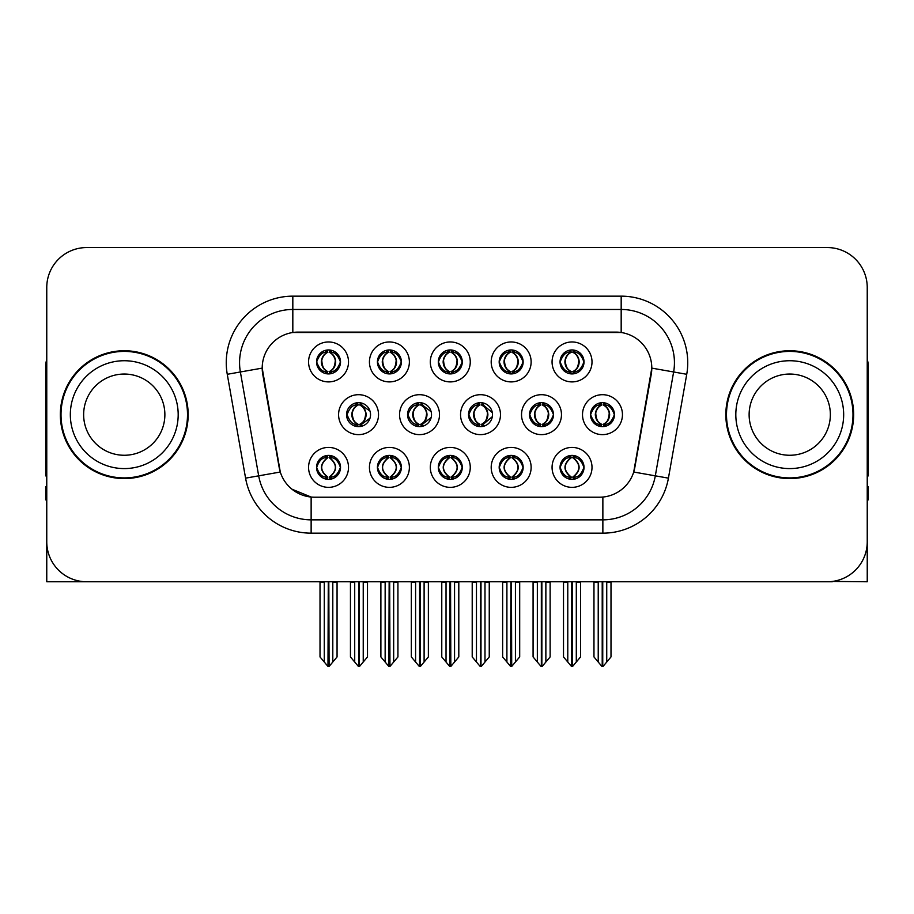 <?xml version="1.0" encoding="UTF-8"?>
<svg xmlns="http://www.w3.org/2000/svg" width="914" height="914" viewBox="0 0 914 914"><rect width="100%" height="100%" fill="white"/><g stroke="black" fill="none" stroke-linecap="round" stroke-linejoin="round"><path stroke-width="1.37" d="M560.053 467.385A11.985 11.985 0 0 0 572.038 479.37A11.985 11.985 0 0 0 584.023 467.385A11.985 11.985 0 0 0 572.038 455.401A11.985 11.985 0 0 0 560.053 467.385L560.168 467.385C562.441 473.84 565.549 477.062 569.513 477.074L570.93 477.074C563.001 470.619 563.001 464.163 570.93 457.697L571.319 457.708C563.184 464.163 563.184 470.619 571.319 477.074L571.319 477.074C562.91 470.607 562.91 464.152 571.33 457.708L569.513 457.697C565.629 457.628 562.51 460.85 560.168 467.385M552.067 467.385A19.971 19.971 0 0 0 572.038 487.356A19.971 19.971 0 0 0 592.009 467.385A19.971 19.971 0 0 0 572.038 447.414A19.971 19.971 0 0 0 552.067 467.385M468.528 414.659A11.985 11.985 0 0 0 480.513 426.644A11.985 11.985 0 0 0 492.497 414.659A11.985 11.985 0 0 0 480.513 402.674A11.985 11.985 0 0 0 468.528 414.659L468.859 414.659C471.224 408.135 474.332 404.913 478.193 404.982L477.348 403.097M460.542 414.659A19.971 19.971 0 0 0 480.513 434.63A19.971 19.971 0 0 0 500.484 414.659A19.971 19.971 0 0 0 480.513 394.688A19.971 19.971 0 0 0 460.542 414.659M499.181 361.933A11.985 11.985 0 0 0 511.166 373.917A11.985 11.985 0 0 0 523.151 361.933A11.985 11.985 0 0 0 511.166 349.948A11.985 11.985 0 0 0 499.181 361.933L499.295 361.933C501.66 355.409 504.768 352.187 508.63 352.256L507.818 350.428M491.195 361.933A19.971 19.971 0 0 0 511.166 381.903A19.971 19.971 0 0 0 531.137 361.933A19.971 19.971 0 0 0 511.166 341.962A19.971 19.971 0 0 0 491.195 361.933M407.553 414.659A11.985 11.985 0 0 0 419.526 426.644A11.985 11.985 0 0 0 431.511 414.659A11.985 11.985 0 0 0 419.526 402.674A11.985 11.985 0 0 0 407.553 414.659L407.975 414.659C410.34 408.135 413.459 404.913 417.31 404.982L416.464 403.074M399.555 414.659A19.971 19.971 0 0 0 419.526 434.63A19.971 19.971 0 0 0 439.508 414.659A19.971 19.971 0 0 0 419.526 394.688A19.971 19.971 0 0 0 399.555 414.659M438.309 467.385A11.985 11.985 0 0 0 450.294 479.37A11.985 11.985 0 0 0 462.278 467.385A11.985 11.985 0 0 0 450.294 455.401A11.985 11.985 0 0 0 438.309 467.385L438.412 467.385C440.685 473.84 443.804 477.062 447.757 477.074L449.174 477.074C441.245 470.619 441.245 464.163 449.174 457.697L449.574 457.708C441.439 464.163 441.439 470.619 449.574 477.074L449.574 477.074C441.154 470.607 441.154 464.152 449.585 457.708L447.757 457.697C443.873 457.628 440.754 460.85 438.412 467.385M430.311 467.385A19.971 19.971 0 0 0 450.294 487.356A19.971 19.971 0 0 0 470.264 467.385A19.971 19.971 0 0 0 450.294 447.414A19.971 19.971 0 0 0 430.311 467.385M560.053 361.933A11.985 11.985 0 0 0 572.038 373.917A11.985 11.985 0 0 0 584.023 361.933A11.985 11.985 0 0 0 572.038 349.948A11.985 11.985 0 0 0 560.053 361.933L560.168 361.933C562.533 355.409 565.652 352.187 569.502 352.256L568.691 350.428M552.067 361.933A19.971 19.971 0 0 0 572.038 381.903A19.971 19.971 0 0 0 592.009 361.933A19.971 19.971 0 0 0 572.038 341.962A19.971 19.971 0 0 0 552.067 361.933M316.552 467.385A11.985 11.985 0 0 0 328.537 479.37A11.985 11.985 0 0 0 340.522 467.385A11.985 11.985 0 0 0 328.537 455.401A11.985 11.985 0 0 0 316.552 467.385L316.667 467.385C318.929 473.84 322.048 477.062 326.001 477.074L327.418 477.074C319.5 470.619 319.5 464.163 327.418 457.697L327.818 457.708C319.683 464.163 319.683 470.619 327.818 477.074L327.818 477.074C319.397 470.607 319.397 464.152 327.829 457.708L326.001 457.697C322.116 457.628 319.009 460.85 316.667 467.385M308.566 467.385A19.971 19.971 0 0 0 328.537 487.356A19.971 19.971 0 0 0 348.508 467.385A19.971 19.971 0 0 0 328.537 447.414A19.971 19.971 0 0 0 308.566 467.385M377.425 361.933A11.985 11.985 0 0 0 389.41 373.917A11.985 11.985 0 0 0 401.395 361.933A11.985 11.985 0 0 0 389.41 349.948A11.985 11.985 0 0 0 377.425 361.933L377.539 361.933C379.904 355.409 383.023 352.187 386.873 352.256L386.062 350.428M369.439 361.933A19.971 19.971 0 0 0 389.41 381.903A19.971 19.971 0 0 0 409.381 361.933A19.971 19.971 0 0 0 389.41 341.962A19.971 19.971 0 0 0 369.439 361.933M529.514 414.659A11.985 11.985 0 0 0 541.499 426.644A11.985 11.985 0 0 0 553.484 414.659A11.985 11.985 0 0 0 541.499 402.674A11.985 11.985 0 0 0 529.514 414.659L529.732 414.659C532.097 408.135 535.204 404.913 539.066 404.982L538.243 403.131M521.528 414.659A19.971 19.971 0 0 0 541.499 434.63A19.971 19.971 0 0 0 561.47 414.659A19.971 19.971 0 0 0 541.499 394.688A19.971 19.971 0 0 0 521.528 414.659M377.425 467.385A11.985 11.985 0 0 0 389.41 479.37A11.985 11.985 0 0 0 401.395 467.385A11.985 11.985 0 0 0 389.41 455.401A11.985 11.985 0 0 0 377.425 467.385L377.539 467.385C379.813 473.84 382.92 477.062 386.885 477.074L388.301 477.074C380.373 470.619 380.373 464.163 388.301 457.697L388.69 457.708C380.555 464.163 380.555 470.619 388.69 477.074L388.69 477.074C380.281 470.607 380.281 464.152 388.701 457.708L386.885 457.697C383 457.628 379.881 460.85 377.539 467.385M369.439 467.385A19.971 19.971 0 0 0 389.41 487.356A19.971 19.971 0 0 0 409.381 467.385A19.971 19.971 0 0 0 389.41 447.414A19.971 19.971 0 0 0 369.439 467.385M499.181 467.385A11.985 11.985 0 0 0 511.166 479.37A11.985 11.985 0 0 0 523.151 467.385A11.985 11.985 0 0 0 511.166 455.401A11.985 11.985 0 0 0 499.181 467.385L499.295 467.385C501.558 473.84 504.677 477.062 508.63 477.074L510.046 477.074C502.129 470.619 502.129 464.163 510.046 457.697L510.446 457.708C502.312 464.163 502.312 470.619 510.446 477.074L510.446 477.074C502.026 470.607 502.026 464.152 510.458 457.708L508.63 457.697C504.745 457.628 501.637 460.85 499.295 467.385M491.195 467.385A19.971 19.971 0 0 0 511.166 487.356A19.971 19.971 0 0 0 531.137 467.385A19.971 19.971 0 0 0 511.166 447.414A19.971 19.971 0 0 0 491.195 467.385M346.566 414.659A11.985 11.985 0 0 0 358.551 426.644A11.985 11.985 0 0 0 370.536 414.659A11.985 11.985 0 0 0 358.551 402.674A11.985 11.985 0 0 0 346.566 414.659L347.103 414.659C349.468 408.135 352.576 404.913 356.437 404.982L355.58 403.051M338.58 414.659A19.971 19.971 0 0 0 358.551 434.63A19.971 19.971 0 0 0 378.522 414.659A19.971 19.971 0 0 0 358.551 394.688A19.971 19.971 0 0 0 338.58 414.659M590.501 414.659A11.985 11.985 0 0 0 602.475 426.644A11.985 11.985 0 0 0 614.459 414.659A11.985 11.985 0 0 0 602.475 402.674A11.985 11.985 0 0 0 590.501 414.659L590.604 414.659C592.969 408.135 596.088 404.913 599.938 404.982L599.127 403.154M582.504 414.659A19.971 19.971 0 0 0 602.475 434.63A19.971 19.971 0 0 0 622.457 414.659A19.971 19.971 0 0 0 602.475 394.688A19.971 19.971 0 0 0 582.504 414.659M438.309 361.933A11.985 11.985 0 0 0 450.294 373.917A11.985 11.985 0 0 0 462.278 361.933A11.985 11.985 0 0 0 450.294 349.948A11.985 11.985 0 0 0 438.309 361.933L438.423 361.933C440.788 355.409 443.896 352.187 447.757 352.256L446.935 350.428M430.311 361.933A19.971 19.971 0 0 0 450.294 381.903A19.971 19.971 0 0 0 470.264 361.933A19.971 19.971 0 0 0 450.294 341.962A19.971 19.971 0 0 0 430.311 361.933M316.552 361.933A11.985 11.985 0 0 0 328.537 373.917A11.985 11.985 0 0 0 340.522 361.933A11.985 11.985 0 0 0 328.537 349.948A11.985 11.985 0 0 0 316.552 361.933L316.667 361.933C319.032 355.409 322.139 352.187 326.001 352.256L325.19 350.428M308.566 361.933A19.971 19.971 0 0 0 328.537 381.903A19.971 19.971 0 0 0 348.508 361.933A19.971 19.971 0 0 0 328.537 341.962A19.971 19.971 0 0 0 308.566 361.933M262.204 368.056A35.954 35.954 0 0 0 262.752 374.294L279.181 467.5A35.954 35.954 0 0 0 314.587 497.216L599.413 497.216A35.954 35.954 0 0 0 634.819 467.5L651.248 374.294A35.954 35.954 0 0 0 615.853 332.102L298.147 332.102A35.954 35.954 0 0 0 262.204 368.056L262.604 362.732M832.346 581.441L867.237 581.761L867.237 287.499A39.942 39.942 0 0 0 827.284 247.557L86.716 247.557A39.942 39.942 0 0 0 46.763 287.499L46.763 581.761L166.862 581.761M747.138 581.761L832.346 581.761M60.347 414.659A63.911 63.911 0 0 0 124.258 478.57A63.911 63.911 0 0 0 188.17 414.659A63.911 63.911 0 0 0 124.258 350.748A63.911 63.911 0 0 0 60.347 414.659M725.83 414.659A63.911 63.911 0 0 0 789.742 478.57A63.911 63.911 0 0 0 853.653 414.659A63.911 63.911 0 0 0 789.742 350.748A63.911 63.911 0 0 0 725.83 414.659M292.823 296.159L292.823 332.502L621.177 332.502L621.177 309.469A53.263 53.263 0 0 1 673.629 371.975L655.315 475.84A53.263 53.263 0 0 1 602.863 519.849L311.137 519.849A53.263 53.263 0 0 1 258.685 475.84L240.371 371.975A53.263 53.263 0 0 1 292.823 309.469L621.177 309.469L621.177 296.159A66.573 66.573 0 0 1 686.734 374.294L668.42 478.148A66.573 66.573 0 0 1 602.863 533.159L311.137 533.159A66.573 66.573 0 0 1 245.58 478.148L227.266 374.294A66.573 66.573 0 0 1 292.823 296.159L621.177 296.159M599.413 497.216L314.587 497.216M311.137 533.159L311.137 497.045L291.954 489.184M673.629 371.975L651.796 368.125L633.71 472.024L655.315 475.84L673.629 371.975L686.734 374.294M245.58 478.148L280.29 472.024L262.204 368.125L240.371 371.975A53.263 53.263 0 0 1 239.571 362.732M634.819 467.5L634.602 468.631M279.398 468.631L279.181 467.5M827.284 247.557L86.716 247.557M46.763 287.499L46.763 541.819A39.942 39.942 0 0 0 86.716 581.761L827.284 581.761A39.942 39.942 0 0 0 867.237 541.819L867.237 287.499M567.777 662.022L567.777 582.424L567.286 581.761L567.777 582.424L563.515 582.424L563.515 581.761L563.515 656.938L571.49 666.443L571.776 581.761M580.561 581.761L580.561 656.938L572.587 666.443L572.313 581.761M580.561 656.938L580.561 582.424L576.3 582.424L576.3 662.022M576.791 581.761L576.3 582.424M574.106 455.583L573.158 457.697C581.087 464.163 581.087 470.619 573.158 477.074L572.758 477.074C580.893 470.619 580.893 464.163 572.758 457.708L572.758 457.708C581.178 464.152 581.178 470.607 572.747 477.074L574.575 477.074C578.459 477.154 581.578 473.92 583.909 467.362C581.635 460.919 578.516 457.697 574.575 457.697L575.386 455.88M573.158 457.697L574.575 457.697M614.459 414.659L614.357 414.659C612.049 408.215 608.93 404.993 605.011 404.982L603.594 404.982C607.399 407.016 609.421 410.237 609.638 414.659C609.421 419.08 607.399 422.302 603.594 424.336L605.011 424.336L605.833 426.164M600.418 402.857L601.366 404.982L599.938 404.982M603.206 424.336C607.102 422.302 609.17 419.08 609.398 414.659C609.17 410.237 607.102 407.016 603.206 404.982L603.206 404.982C606.028 406.124 608.05 408.752 609.227 412.854C608.895 419.332 606.885 423.159 603.194 424.336L604.188 426.518M614.357 414.659C611.957 421.228 608.838 424.462 605.011 424.336M601.366 404.982L601.366 404.982C597.562 407.016 595.54 410.237 595.322 414.659C595.54 419.08 597.562 422.302 601.366 424.336L599.938 424.336C596.202 424.576 593.095 421.354 590.604 414.659M601.366 424.336L601.755 424.336C597.847 422.302 595.791 419.08 595.551 414.659C595.791 410.237 597.847 407.016 601.755 404.982C598.921 406.124 596.911 408.752 595.734 412.854C596.065 419.332 598.076 423.159 601.766 424.336L600.418 426.461M610.998 582.424L610.998 656.938L606.736 662.022L606.736 582.424L610.998 582.424L610.998 581.761M593.963 581.761L593.963 656.938L601.938 666.443L603.023 666.443L606.736 662.022M606.736 582.424L607.227 581.761M602.749 581.761L602.749 666.443M597.722 581.761L598.224 582.424L593.963 582.424M598.224 582.424L598.224 662.022M602.212 666.443L602.212 581.761M572.77 371.61C576.665 369.576 578.733 366.354 578.962 361.933C578.733 357.511 576.665 354.289 572.77 352.256L573.158 352.256C576.963 354.289 578.973 357.511 579.202 361.933C578.973 366.354 576.963 369.576 573.158 371.61L574.575 371.61L575.397 373.438M572.77 352.256L574.575 352.256L575.397 350.428M569.982 373.735L570.919 371.61C567.114 369.576 565.103 366.354 564.886 361.933C565.103 357.511 567.114 354.289 570.919 352.256L571.319 352.256C567.411 354.289 565.343 357.511 565.115 361.933C565.343 366.354 567.411 369.576 571.319 371.61L571.319 371.61C567.64 370.421 565.617 366.605 565.286 360.127C566.474 356.026 568.485 353.398 571.33 352.256L569.502 352.256M584.023 361.933L583.909 361.933C581.51 368.502 578.402 371.735 574.575 371.61M583.909 361.933C581.601 355.489 578.493 352.267 574.575 352.256M570.919 371.61L569.502 371.61C565.766 371.849 562.647 368.628 560.168 361.933M46.763 499.878L45.7 499.878L45.7 486.556L46.763 486.556M46.763 475.84A26.632 26.632 0 0 0 45.7 475.908L45.7 366.72A26.632 26.632 0 0 1 46.763 359.271M506.904 662.022L506.904 582.424L506.413 581.761L506.904 582.424L502.643 582.424L502.643 581.761L502.643 656.938L510.618 666.443L510.903 581.761M519.689 581.761L519.689 656.938L511.714 666.443L511.429 581.761M519.689 656.938L519.689 582.424L515.427 582.424L515.427 662.022M515.919 581.761L515.427 582.424M513.222 455.583L512.274 457.697C520.203 464.163 520.203 470.619 512.274 477.074L511.886 477.074C520.02 470.619 520.02 464.163 511.886 457.708L511.886 457.708C520.306 464.152 520.306 470.607 511.874 477.074L513.702 477.074C517.587 477.154 520.694 473.92 523.037 467.362C520.752 460.919 517.644 457.697 513.702 457.697L514.513 455.88M512.274 457.697L513.702 457.697M446.032 662.022L446.032 582.424L445.541 581.761L446.032 582.424L441.77 582.424L441.77 581.761L441.77 656.938L449.745 666.443L450.019 581.761M458.805 581.761L458.805 656.938L450.831 666.443L450.556 581.761M458.805 656.938L458.805 582.424L454.555 582.424L454.555 662.022M455.046 581.761L454.555 582.424M452.35 455.583L451.402 457.697C459.331 464.163 459.331 470.619 451.402 477.074L451.013 477.074C459.148 470.619 459.148 464.163 451.013 457.708L451.013 457.708C459.422 464.152 459.422 470.607 451.002 477.074L452.818 477.074C456.703 477.154 459.822 473.92 462.164 467.362C459.879 460.919 456.76 457.697 452.818 457.697L453.641 455.88M451.402 457.697L452.818 457.697M385.148 662.022L385.148 582.424L384.657 581.761L385.148 582.424L380.887 582.424L380.887 581.761L380.887 656.938L388.873 666.443L389.147 581.761M397.933 581.761L397.933 656.938L389.958 666.443L389.684 581.761M397.933 656.938L397.933 582.424L393.671 582.424L393.671 662.022M394.163 581.761L393.671 582.424M391.478 455.583L390.529 457.697C398.458 464.163 398.458 470.619 390.529 477.074L390.129 477.074C398.264 470.619 398.264 464.163 390.129 457.708L390.129 457.708C398.55 464.152 398.55 470.607 390.118 477.074L391.946 477.074C395.831 477.154 398.95 473.92 401.292 467.362C399.007 460.919 395.888 457.697 391.946 457.697L392.757 455.88M390.529 457.697L391.946 457.697M324.276 662.022L324.276 582.424L323.784 581.761L324.276 582.424L320.014 582.424L320.014 581.761L320.014 656.938L327.989 666.443L328.275 581.761M337.06 581.761L337.06 656.938L329.086 666.443L328.8 581.761M337.06 656.938L337.06 582.424L332.799 582.424L332.799 662.022M333.29 581.761L332.799 582.424M330.594 455.583L329.646 457.697C337.574 464.163 337.574 470.619 329.646 477.074L329.257 477.074C337.392 470.619 337.392 464.163 329.257 457.708L329.257 457.708C337.677 464.152 337.677 470.607 329.246 477.074L331.074 477.074C334.958 477.154 338.066 473.92 340.408 467.362C338.123 460.919 335.015 457.697 331.074 457.697L331.885 455.88M329.646 457.697L331.074 457.697M544.138 424.336C547.966 424.462 551.073 421.228 553.473 414.659C551.165 408.215 548.057 404.993 544.138 404.982L542.722 404.982C546.526 407.016 548.537 410.237 548.766 414.659C548.537 419.08 546.526 422.302 542.722 424.336L544.138 424.336L544.938 426.141M539.534 402.834L540.482 404.982L539.066 404.982M542.333 424.336C546.229 422.302 548.297 419.08 548.526 414.659C548.297 410.237 546.229 407.016 542.333 404.982L542.333 404.982C545.155 406.124 547.166 408.752 548.354 412.854C548.023 419.332 546.012 423.159 542.322 424.336L543.304 426.507M540.482 404.982L540.482 404.982C536.678 407.016 534.667 410.237 534.439 414.659C534.667 419.08 536.678 422.302 540.482 424.336L539.066 424.336C535.33 424.576 532.211 421.354 529.732 414.659M539.534 426.484L540.882 424.336C536.975 422.302 534.907 419.08 534.679 414.659C534.907 410.237 536.975 407.016 540.882 404.982M550.125 582.424L550.125 656.938L545.864 662.022L545.864 582.424L550.125 582.424L550.125 581.761M533.079 581.761L533.079 656.938L541.054 666.443L542.151 666.443L545.864 662.022M545.864 582.424L546.355 581.761M541.865 581.761L541.865 666.443M536.849 581.761L537.341 582.424L533.079 582.424M537.341 582.424L537.341 662.022M541.339 666.443L541.339 581.761M492.326 412.648L483.266 404.982L481.849 404.982C485.654 407.016 487.665 410.237 487.893 414.659C487.665 419.08 485.654 422.302 481.849 424.336L483.266 424.336L484.054 426.107M478.65 402.823L479.61 404.982L478.193 404.982M481.45 424.336C485.357 422.302 487.425 419.08 487.653 414.659C487.425 410.237 485.357 407.016 481.45 404.982L481.45 404.982C484.283 406.124 486.294 408.752 487.482 412.854C487.151 419.332 485.128 423.159 481.438 424.336L482.421 426.484M492.338 416.647L483.266 424.336M479.61 404.982L479.61 404.982C475.806 407.016 473.795 410.237 473.566 414.659C473.795 419.08 475.806 422.302 479.61 424.336L478.193 424.336C474.446 424.576 471.338 421.354 468.859 414.659M479.61 424.336L479.999 424.336C476.103 422.302 474.035 419.08 473.806 414.659C474.035 410.237 476.103 407.016 479.999 404.982C477.177 406.124 475.166 408.752 473.978 412.854C474.309 419.332 476.32 423.159 480.01 424.336L478.65 426.495M489.253 582.424L489.253 656.938L484.991 662.022L484.991 582.424L489.253 582.424L489.253 581.761M472.207 581.761L472.207 656.938L480.181 666.443L481.278 666.443L484.991 662.022M484.991 582.424L485.483 581.761M480.993 581.761L480.993 666.443M475.977 581.761L476.468 582.424L472.207 582.424M476.468 582.424L476.468 662.022M480.456 666.443L480.456 581.761M431.168 411.78L422.394 404.982L420.966 404.982C424.77 407.016 426.792 410.237 427.009 414.659C426.792 419.08 424.77 422.302 420.966 424.336L422.394 424.336L423.159 426.073M417.767 402.811L418.738 404.982L417.31 404.982M420.577 424.336C424.473 422.302 426.541 419.08 426.769 414.659C426.541 410.237 424.473 407.016 420.577 404.982L420.577 404.982C423.411 406.124 425.421 408.752 426.598 412.854C426.267 419.332 424.256 423.159 420.566 424.336L421.537 426.472M431.168 417.515L422.394 424.336M418.738 404.982L418.738 404.982C414.933 407.016 412.911 410.237 412.694 414.659C412.911 419.08 414.933 422.302 418.738 424.336L417.31 424.336C413.574 424.576 410.466 421.354 407.975 414.659M418.738 424.336L419.126 424.336C415.219 422.302 413.162 419.08 412.922 414.659C413.162 410.237 415.219 407.016 419.126 404.982C416.293 406.124 414.282 408.752 413.105 412.854C413.436 419.332 415.447 423.159 419.138 424.336L417.767 426.507M428.369 582.424L428.369 656.938L424.107 662.022L424.107 582.424L428.369 582.424L428.369 581.761M411.334 581.761L411.334 656.938L419.309 666.443L420.394 666.443L424.107 662.022M424.107 582.424L424.61 581.761M420.12 581.761L420.12 666.443M415.093 581.761L415.596 582.424L411.334 582.424M415.596 582.424L415.596 662.022M419.583 666.443L419.583 581.761M369.999 411.117L361.51 404.982L360.093 404.982C363.898 407.016 365.908 410.237 366.137 414.659C365.908 419.08 363.898 422.302 360.093 424.336L361.51 424.336L362.275 426.05M356.883 402.788L357.854 404.982L356.437 404.982M359.705 424.336C363.601 422.302 365.669 419.08 365.897 414.659C365.669 410.237 363.601 407.016 359.705 404.982L359.705 404.982C362.527 406.124 364.537 408.752 365.726 412.854C365.394 419.332 363.384 423.159 359.693 424.336L360.653 426.45M369.999 418.178L361.51 424.336M357.854 404.982L357.854 404.982C354.049 407.016 352.039 410.237 351.81 414.659C352.039 419.08 354.049 422.302 357.854 424.336L356.437 424.336C352.701 424.576 349.582 421.354 347.103 414.659M356.883 426.53L358.254 424.336C354.346 422.302 352.278 419.08 352.05 414.659C352.278 410.237 354.346 407.016 358.254 404.982M367.497 582.424L367.497 656.938L363.235 662.022L363.235 582.424L367.497 582.424L367.497 581.761M350.45 581.761L350.45 656.938L358.425 666.443L359.522 666.443L363.235 662.022M363.235 582.424L363.726 581.761M359.236 581.761L359.236 666.443M354.221 581.761L354.712 582.424L350.45 582.424M354.712 582.424L354.712 662.022M358.711 666.443L358.711 581.761M512.88 350.073L511.874 352.256C514.719 353.398 516.73 356.026 517.918 360.127C517.587 366.605 515.576 370.421 511.874 371.61C515.793 369.576 517.861 366.354 518.089 361.933C517.861 357.511 515.793 354.289 511.886 352.256L512.286 352.256C516.09 354.289 518.101 357.511 518.329 361.933C518.101 366.354 516.09 369.576 512.286 371.61L513.702 371.61L514.513 373.438M511.886 352.256L513.702 352.256L514.513 350.428M509.098 373.735L510.046 371.61C506.242 369.576 504.231 366.354 504.002 361.933C504.231 357.511 506.242 354.289 510.046 352.256L510.446 352.256C506.539 354.289 504.471 357.511 504.242 361.933C504.471 366.354 506.539 369.576 510.446 371.61L510.446 371.61C506.756 370.421 504.745 366.605 504.414 360.127C505.602 356.026 507.613 353.398 510.446 352.256L508.63 352.256M523.151 361.933L523.037 361.933C520.637 368.502 517.53 371.735 513.702 371.61M523.037 361.933C520.729 355.489 517.621 352.267 513.702 352.256M510.046 371.61L508.63 371.61C504.882 371.849 501.775 368.628 499.295 361.933M451.996 350.073L451.002 352.256C453.847 353.398 455.858 356.026 457.046 360.127C456.703 366.605 454.692 370.421 451.002 371.61C454.921 369.576 456.977 366.354 457.217 361.933C456.977 357.511 454.921 354.289 451.013 352.256L451.402 352.256C455.206 354.289 457.228 357.511 457.446 361.933C457.228 366.354 455.206 369.576 451.402 371.61L452.83 371.61L453.641 373.438M451.013 352.256L452.83 352.256L453.641 350.428M448.226 373.735L449.174 371.61C445.369 369.576 443.359 366.354 443.13 361.933C443.359 357.511 445.369 354.289 449.174 352.256L449.562 352.256C445.666 354.289 443.598 357.511 443.37 361.933C443.598 366.354 445.666 369.576 449.562 371.61L449.562 371.61C445.883 370.421 443.873 366.605 443.541 360.127C444.718 356.026 446.74 353.398 449.574 352.256L447.757 352.256M462.278 361.933L462.164 361.933C459.765 368.502 456.646 371.735 452.83 371.61M462.164 361.933C459.856 355.489 456.737 352.267 452.83 352.256M449.174 371.61L447.757 371.61C444.01 371.849 440.902 368.628 438.423 361.933M390.141 371.61C394.037 369.576 396.105 366.354 396.333 361.933C396.105 357.511 394.037 354.289 390.141 352.256L390.529 352.256C394.334 354.289 396.345 357.511 396.573 361.933C396.345 366.354 394.334 369.576 390.529 371.61L391.946 371.61L392.769 373.438M390.141 352.256L391.946 352.256L392.769 350.428M387.353 373.735L388.29 371.61C384.497 369.576 382.475 366.354 382.258 361.933C382.475 357.511 384.497 354.289 388.29 352.256L388.69 352.256C384.783 354.289 382.715 357.511 382.486 361.933C382.715 366.354 384.783 369.576 388.69 371.61L388.69 371.61C385.011 370.421 382.989 366.605 382.658 360.127C383.846 356.026 385.857 353.398 388.701 352.256L386.873 352.256M401.395 361.933L401.292 361.933C398.881 368.502 395.773 371.735 391.946 371.61M401.292 361.933C398.972 355.489 395.865 352.267 391.946 352.256M388.29 371.61L386.873 371.61C383.137 371.849 380.018 368.628 377.539 361.933M330.251 350.073L329.246 352.256C332.09 353.398 334.101 356.026 335.289 360.127C334.958 366.605 332.947 370.421 329.246 371.61C333.164 369.576 335.232 366.354 335.461 361.933C335.232 357.511 333.164 354.289 329.257 352.256L329.657 352.256C333.461 354.289 335.472 357.511 335.701 361.933C335.472 366.354 333.461 369.576 329.657 371.61L331.074 371.61L331.885 373.438M329.257 352.256L331.074 352.256L331.885 350.428M326.469 373.735L327.418 371.61C323.613 369.576 321.602 366.354 321.374 361.933C321.602 357.511 323.613 354.289 327.418 352.256L327.818 352.256C323.91 354.289 321.842 357.511 321.614 361.933C321.842 366.354 323.91 369.576 327.818 371.61L327.818 371.61C324.127 370.421 322.116 366.605 321.785 360.127C322.973 356.026 324.984 353.398 327.829 352.256L326.001 352.256M340.522 361.933L340.408 361.933C338.009 368.502 334.901 371.735 331.074 371.61M340.408 361.933C338.1 355.489 334.992 352.267 331.074 352.256M327.418 371.61L326.001 371.61C322.254 371.849 319.146 368.628 316.667 361.933M164.874 414.659A40.616 40.616 0 0 0 124.258 374.043A40.616 40.616 0 0 0 83.642 414.659A40.616 40.616 0 0 0 124.258 455.263A40.616 40.616 0 0 0 164.874 414.659A40.616 40.616 0 0 1 124.258 455.263A40.616 40.616 0 0 1 83.642 414.659M187.507 414.659A63.249 63.249 0 0 0 124.258 351.41A63.249 63.249 0 0 0 61.01 414.659A63.249 63.249 0 0 0 124.258 477.908A63.249 63.249 0 0 0 187.507 414.659M830.358 414.659A40.616 40.616 0 0 0 789.742 374.043A40.616 40.616 0 0 0 749.126 414.659A40.616 40.616 0 0 0 789.742 455.263A40.616 40.616 0 0 0 830.358 414.659A40.616 40.616 0 0 1 789.742 455.263A40.616 40.616 0 0 1 749.126 414.659M852.991 414.659A63.249 63.249 0 0 0 789.742 351.41A63.249 63.249 0 0 0 726.493 414.659A63.249 63.249 0 0 0 789.742 477.908A63.249 63.249 0 0 0 852.991 414.659M867.237 486.556L868.3 486.556L868.3 499.878L867.237 499.878M867.237 359.271A26.632 26.632 0 0 1 868.3 366.72L868.3 475.908A26.632 26.632 0 0 0 867.237 475.84M602.863 497.045L602.863 533.159M227.266 374.294L240.371 371.975M655.315 475.84L668.42 478.148M569.982 455.583L570.93 457.697M574.106 479.187L573.158 477.074M569.982 479.187L570.93 477.074M569.513 457.697L568.691 455.88M574.575 477.074L575.386 478.89M569.513 477.074L568.691 478.89M605.011 404.982L605.833 403.154M604.542 402.857L603.594 404.982M604.542 426.461L603.594 424.336M599.938 424.336L599.127 426.164M574.106 373.735L573.158 371.61M574.106 350.131L573.158 352.256M569.982 350.131L570.919 352.256M569.502 371.61L568.691 373.438M509.109 455.583L510.046 457.697M513.222 479.187L512.274 477.074M509.109 479.187L510.046 477.074M508.63 457.697L507.818 455.88M513.702 477.074L514.513 478.89M508.63 477.074L507.818 478.89M448.226 455.583L449.174 457.697M452.35 479.187L451.402 477.074M448.226 479.187L449.174 477.074M447.757 457.697L446.946 455.88M452.818 477.074L453.641 478.89M447.757 477.074L446.946 478.89M387.353 455.583L388.301 457.697M391.478 479.187L390.529 477.074M387.353 479.187L388.301 477.074M386.885 457.697L386.062 455.88M391.946 477.074L392.757 478.89M386.885 477.074L386.062 478.89M326.481 455.583L327.418 457.697M330.594 479.187L329.646 477.074M326.481 479.187L327.418 477.074M326.001 457.697L325.19 455.88M331.074 477.074L331.885 478.89M326.001 477.074L325.19 478.89M544.138 404.982L544.938 403.177M543.659 402.868L542.722 404.982M543.659 426.45L542.722 424.336M539.066 424.336L538.243 426.187M483.266 404.982L484.054 403.211M482.775 402.891L481.849 404.982M482.775 426.427L481.849 424.336M478.193 424.336L477.348 426.221M422.394 404.982L423.159 403.234M421.891 402.914L420.966 404.982M421.891 426.404L420.966 424.336M417.31 424.336L416.464 426.244M361.51 404.982L362.275 403.268M361.007 402.925L360.093 404.982M361.007 426.392L360.093 424.336M356.437 424.336L355.58 426.267M513.234 373.735L512.286 371.61M513.234 350.131L512.286 352.256M509.098 350.131L510.046 352.256M508.63 371.61L507.818 373.438M452.35 373.735L451.402 371.61M452.35 350.131L451.402 352.256M448.226 350.131L449.174 352.256M447.757 371.61L446.935 373.438M391.478 373.735L390.529 371.61M391.478 350.131L390.529 352.256M387.353 350.131L388.29 352.256M386.873 371.61L386.062 373.438M330.605 373.735L329.657 371.61M330.605 350.131L329.657 352.256M326.469 350.131L327.418 352.256M326.001 371.61L325.19 373.438M70.332 414.659A53.926 53.926 0 0 1 124.258 360.733A53.926 53.926 0 0 1 178.184 414.659A53.926 53.926 0 0 1 124.258 468.585A53.926 53.926 0 0 1 70.332 414.659M735.816 414.659A53.926 53.926 0 0 1 789.742 360.733A53.926 53.926 0 0 1 843.668 414.659A53.926 53.926 0 0 1 789.742 468.585A53.926 53.926 0 0 1 735.816 414.659M573.752 455.526L572.747 457.708M570.336 455.526L571.33 457.697M573.752 479.244L572.747 477.074M570.336 479.244L571.33 477.074M604.188 402.8L603.194 404.982M600.772 402.8L601.766 404.982M600.772 426.518L601.766 424.336M573.752 350.073L572.758 352.256C575.591 353.398 577.602 356.026 578.791 360.127C578.459 366.605 576.448 370.421 572.758 371.61L573.752 373.792M570.325 350.073L571.33 352.256M570.325 373.792L571.33 371.61M512.868 455.526L511.874 457.708M509.452 455.526L510.458 457.697M512.868 479.244L511.874 477.074M509.452 479.244L510.458 477.074M451.996 455.526L451.002 457.708M448.58 455.526L449.585 457.697M451.996 479.244L451.002 477.074M448.58 479.244L449.585 477.074M391.123 455.526L390.118 457.708M387.707 455.526L388.701 457.697M391.123 479.244L390.118 477.074M387.707 479.244L388.701 477.074M330.24 455.526L329.246 457.708M326.824 455.526L327.829 457.697M330.24 479.244L329.246 477.074M326.824 479.244L327.829 477.074M543.304 402.811L542.322 404.982M539.888 402.788L540.894 404.982C538.049 406.124 536.038 408.752 534.85 412.854C535.181 419.332 537.192 423.159 540.894 424.336L539.888 426.53M482.421 402.823L481.438 404.982M479.005 402.766L480.01 404.982M479.005 426.541L480.01 424.336M421.537 402.846L420.566 404.982M418.121 402.754L419.138 404.982M418.121 426.564L419.138 424.336M360.653 402.857L359.693 404.982M357.237 402.743L358.265 404.982C355.42 406.124 353.41 408.752 352.221 412.854C352.553 419.332 354.563 423.159 358.265 424.336L357.237 426.575M511.874 371.61L512.88 373.792M509.452 350.073L510.446 352.256M509.452 373.792L510.446 371.61M451.002 371.61L451.996 373.792M448.58 350.073L449.574 352.256M448.58 373.792L449.574 371.61M391.123 350.073L390.129 352.256C392.963 353.398 394.974 356.026 396.162 360.127C395.831 366.605 393.82 370.421 390.129 371.61L391.123 373.792M387.696 350.073L388.701 352.256M387.696 373.792L388.701 371.61M329.246 371.61L330.251 373.792M326.824 350.073L327.829 352.256M326.824 373.792L327.829 371.61"/></g></svg>
